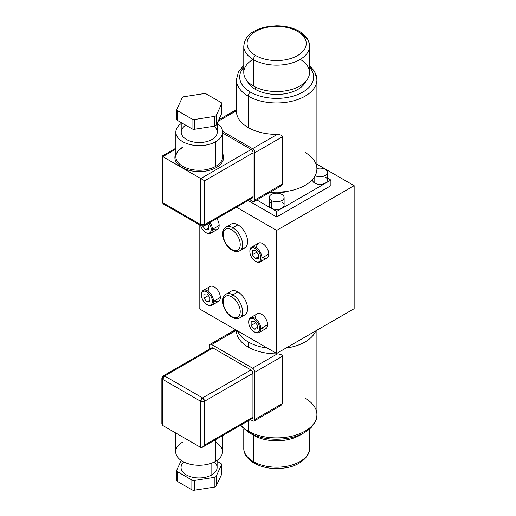<?xml version="1.0" encoding="UTF-8"?>
<svg xmlns="http://www.w3.org/2000/svg" width="516" height="516" viewBox="0 0 516 516"><rect width="100%" height="100%" fill="white"/><g stroke="black" fill="none" stroke-linecap="round" stroke-linejoin="round"><path stroke-width="0.77" d="M236.457 207.206L276.653 230.413L354.144 185.67L316.901 164.172L354.144 185.67L276.653 230.413L236.457 207.206M330.898 185.67L276.653 216.991L248.086 200.498L276.653 216.991L330.898 185.67L330.898 180.078L330.898 185.67M199.157 308.71L199.157 224.628L199.157 308.71L276.653 353.447L276.653 230.413L276.653 353.447L354.144 308.71L354.144 185.67L354.144 308.71L276.653 353.447L199.157 308.71M229.014 293.54A13.7 7.908 60 0 1 237.902 291.933A13.7 7.908 60 0 1 247.39 306.323A13.7 7.908 60 0 1 241.752 315.605M229.014 226.427A13.7 7.908 60 0 1 237.902 224.821A13.7 7.908 60 0 1 247.39 239.211A13.7 7.908 60 0 1 241.752 248.493M256.645 247.093A8.559 4.941 60 0 1 262.702 243.604A8.559 4.941 60 0 1 268.759 254.085A8.559 4.941 60 0 1 262.702 257.581M255.485 317.74A8.559 4.941 60 0 1 261.541 314.244A8.559 4.941 60 0 1 267.591 324.732A8.559 4.941 60 0 1 261.541 328.228M208.212 290.45A8.559 4.941 60 0 1 214.269 286.954A8.559 4.941 60 0 1 220.326 297.442A8.559 4.941 60 0 1 214.269 300.938M206.026 232.684A8.559 4.941 -120 0 0 210.605 233.29A8.559 4.941 -120 0 0 212.379 229.368L219.158 225.453A8.559 4.941 60 0 0 216.804 218.558A8.559 4.941 60 0 1 219.158 225.453A8.559 4.941 60 0 1 213.108 228.949M248.19 341.921A40.248 23.239 0 0 0 267.385 348.1A40.248 23.239 0 0 1 248.19 341.921L248.19 347.062L248.19 341.921A40.248 23.239 0 0 1 237.483 330.84A40.248 23.239 0 0 0 248.19 341.921M285.916 348.1A40.248 23.239 0 0 0 315.818 330.84A40.248 23.239 0 0 1 285.916 348.1M277.324 353.866A40.248 23.239 180 0 1 248.19 347.062A40.248 23.239 0 0 0 277.324 353.866L252.55 368.172L211.637 344.546L236.405 330.246L211.637 344.546L252.55 368.172L277.324 353.866C280.82 354.195 282.504 355.008 282.381 356.317C282.504 355.008 280.82 354.195 277.324 353.866M240.308 425.377L248.873 432.595A3.289 1.896 -60 0 1 248.19 431.086A40.248 23.239 0 0 0 292.056 436.123A40.248 23.239 0 0 0 316.901 414.658A40.248 23.239 180 0 1 292.056 436.123A40.248 23.239 180 0 1 248.19 431.086L248.19 420.83L248.19 431.086A40.248 23.239 180 0 1 247.874 430.899A40.248 23.239 180 0 1 240.727 425.139A40.248 23.239 0 0 0 247.874 430.899A40.248 23.239 0 0 0 248.19 431.086A3.289 1.896 120 0 0 248.873 432.595A3.289 1.896 120 0 0 250.518 432.427M280.265 405.86L282.381 403.564L282.381 356.317L254.878 372.197A3.289 1.896 -120 0 0 252.55 368.172A3.289 1.896 60 0 1 254.878 372.197L282.381 356.317L282.381 403.564L254.878 419.443L254.878 372.197L254.878 419.443L282.381 403.564L281.484 405.118M236.412 330.246A40.248 23.239 0 0 0 248.19 347.062A40.248 23.239 180 0 1 236.412 330.246M252.55 420.785A3.289 1.896 -120 0 0 254.195 420.946A3.289 1.896 -120 0 0 254.878 419.443A3.289 1.896 60 0 1 252.55 420.785L250.408 419.547L252.55 420.785M209.309 345.888L209.309 349.255L209.309 345.888A3.289 1.896 60 0 1 211.637 344.546A3.289 1.896 -120 0 0 209.993 344.385A3.289 1.896 -120 0 0 209.309 345.888M251.002 418.283A2.741 1.58 -120 0 0 252.937 417.16L252.937 373.313A2.741 1.58 -120 0 0 251.002 369.959L213.031 348.036A2.741 1.58 -120 0 0 211.089 349.158M161.856 423.662L161.856 378.234L162.656 379.357L164.598 375.996L163.224 375.861A2.741 1.58 -120 0 0 162.656 377.119A2.741 1.58 0 0 0 161.856 378.234A2.741 1.58 0 0 0 162.656 379.357L162.656 425.436L200.627 447.359L200.627 401.28A2.741 1.58 0 0 0 204.504 401.28L204.504 445.121C203.091 447.166 201.801 447.914 200.627 447.359L162.656 425.436L162.656 379.357L200.627 401.28L162.656 379.357A2.741 1.58 -60 0 1 164.598 375.996L202.569 397.92A2.741 1.58 120 0 0 200.627 401.28L202.569 397.92L204.504 401.28A2.741 1.58 -120 0 0 202.569 397.92L251.002 369.959L213.031 348.036L164.598 375.996A2.741 1.58 -120 0 0 163.224 375.861L211.657 347.9A2.741 1.58 60 0 1 213.031 348.036L164.598 375.996L202.569 397.92L251.002 369.959A2.741 1.58 60 0 1 252.937 373.313L204.504 401.28L200.627 401.28L200.627 447.359L202.24 447.333L204.504 445.121L252.937 417.16L252.937 373.313L204.504 401.28L204.504 445.121L252.937 417.16A2.741 1.58 60 0 1 252.369 418.418L202.569 447.172M162.656 425.436L161.882 424.029M222.48 435.672L222.48 451.745A23.401 13.506 180 0 1 215.624 461.298L215.624 439.632L215.624 461.298A23.401 13.506 180 0 1 190.127 464.226A23.401 13.506 180 0 1 175.685 451.745L175.685 432.956M215.624 442.193A23.401 13.506 180 0 1 215.624 461.298A23.401 13.506 180 0 1 182.535 461.298A23.401 13.506 180 0 1 182.535 442.193M183.831 461.988A18.028 10.41 0 0 0 187.83 475.675A18.028 10.41 0 0 0 211.831 474.901L211.831 463.071L211.831 474.901A18.028 10.41 180 0 1 192.184 477.158A18.028 10.41 180 0 1 181.052 467.541L181.052 460.356M221.48 473.856A2.741 1.58 180 0 1 221.48 474.681L221.48 464.929A2.741 1.58 0 0 0 221.57 464.516A2.741 1.58 0 0 0 220.771 463.394L217.107 461.285L220.771 463.394A2.741 1.58 180 0 1 221.48 464.929L216.159 476.281A2.741 1.58 180 0 1 214.224 477.397L194.506 480.448A2.741 1.58 180 0 1 191.862 480.035L177.433 471.708A2.741 1.58 180 0 1 176.724 470.179L181.052 460.853L176.724 470.179A2.741 1.58 0 0 0 176.633 470.586A2.741 1.58 0 0 0 177.433 471.708L177.433 481.46A2.741 1.58 180 0 1 176.724 479.932M217.107 460.356L217.107 467.541A18.028 10.41 180 0 1 211.831 474.901A18.028 10.41 0 0 0 214.334 461.988M221.57 464.516L221.57 474.268A2.741 1.58 180 0 1 221.48 474.681L221.48 464.929L216.159 476.281L216.159 486.033A2.741 1.58 180 0 1 214.224 487.149L214.224 477.397L194.506 480.448L194.506 490.2A2.741 1.58 180 0 1 191.862 489.794L191.862 480.035L177.433 471.708L177.433 481.46L191.862 489.794L191.862 480.035A2.741 1.58 0 0 0 194.506 480.448L194.506 490.2L214.224 487.149L214.224 477.397A2.741 1.58 0 0 0 216.159 476.281L216.159 486.033L221.48 474.681L216.159 486.033A2.741 1.58 180 0 1 214.224 487.149L194.506 490.2A2.741 1.58 180 0 1 191.862 489.794L177.433 481.46A2.741 1.58 180 0 1 176.633 480.344L176.633 470.586M316.901 330.214L316.901 414.658A40.248 23.239 0 0 0 305.433 398.41A40.248 23.239 0 0 0 305.111 398.223M302.086 433.84A32.876 18.982 180 0 1 253.401 435.24A32.876 18.982 180 0 1 251.215 433.84A32.876 18.982 0 0 0 253.401 435.24A32.876 18.982 0 0 0 302.086 433.84M243.771 429.002L243.771 448.211A32.876 18.982 0 0 0 253.085 461.446A32.876 18.982 180 0 1 243.771 448.211C243.558 452.255 245.984 458.305 254.085 463.136A3.289 1.896 -60 0 1 253.401 461.633A3.289 1.896 120 0 0 254.085 463.136C263.65 468.251 274.544 469.741 286.761 467.619C301.363 465.387 310.716 454.448 309.529 448.211A32.876 18.982 180 0 1 289.231 465.748A32.876 18.982 180 0 1 253.401 461.633L253.401 435.24L253.401 461.633A32.876 18.982 0 0 0 289.231 465.748A32.876 18.982 0 0 0 309.529 448.211L309.529 429.002M254.085 463.136A3.289 1.896 120 0 0 255.73 462.975M232.864 294.842A13.7 7.908 -120 0 0 232.671 294.733A13.7 7.908 -120 0 0 226.021 294.159A13.7 7.908 60 0 1 232.671 294.733A13.7 7.908 60 0 1 232.864 294.842A1.645 0.948 120 0 0 231.703 296.855A12.055 6.96 -120 0 0 231.536 296.758A12.055 6.96 -120 0 0 223.183 301.873A12.055 6.96 -120 0 0 231.703 316.54A1.645 0.948 120 0 0 232.045 317.295A1.645 0.948 120 0 0 232.864 317.211A13.7 7.908 -120 0 0 233.058 317.321A13.7 7.908 -120 0 0 239.714 317.888A13.7 7.908 -120 0 0 241.817 306.91A13.7 7.908 -120 0 0 232.864 294.842A13.7 7.908 60 0 1 241.817 306.91A13.7 7.908 60 0 1 239.714 317.888C237.863 319.12 235.302 318.927 232.045 317.295A1.645 0.948 -60 0 1 231.703 316.54A12.055 6.96 60 0 1 223.183 301.873A12.055 6.96 60 0 1 231.536 296.758A12.055 6.96 60 0 1 231.703 296.855A12.055 6.96 60 0 1 240.23 311.522A12.055 6.96 60 0 1 231.877 316.637A12.055 6.96 60 0 1 231.703 316.54A12.055 6.96 -120 0 0 231.877 316.637A12.055 6.96 -120 0 0 240.23 311.522A12.055 6.96 -120 0 0 231.703 296.855A1.645 0.948 -60 0 1 232.864 294.842L237.902 291.933L232.864 294.842M232.045 317.295C224.183 312.928 218.939 298.364 226.021 294.159L231.052 291.256A13.7 7.908 60 0 1 237.902 291.933A13.7 7.908 60 0 1 246.854 304.001A13.7 7.908 60 0 1 244.752 314.979L239.714 317.888M232.864 227.73A13.7 7.908 -120 0 0 226.021 227.053A13.7 7.908 60 0 1 232.864 227.73A1.645 0.948 120 0 0 231.703 229.743A12.055 6.96 -120 0 0 223.183 234.567A12.055 6.96 -120 0 0 231.536 249.325A12.055 6.96 -120 0 0 231.703 249.428A1.645 0.948 120 0 0 232.045 250.183A1.645 0.948 120 0 0 232.864 250.099A13.7 7.908 -120 0 0 239.714 250.776A13.7 7.908 -120 0 0 241.856 239.927A13.7 7.908 -120 0 0 233.058 227.84A13.7 7.908 60 0 1 241.856 239.927A13.7 7.908 60 0 1 239.714 250.776C237.863 252.014 235.302 251.814 232.045 250.183A1.645 0.948 -60 0 1 231.703 249.428A12.055 6.96 -120 0 0 240.23 244.603A12.055 6.96 -120 0 0 231.877 229.839A12.055 6.96 -120 0 0 231.703 229.743A12.055 6.96 -120 0 0 223.183 234.567A12.055 6.96 -120 0 0 231.536 249.325A12.055 6.96 -120 0 0 231.703 249.428A12.055 6.96 -120 0 0 240.23 244.603A12.055 6.96 -120 0 0 231.877 229.839A12.055 6.96 -120 0 0 231.703 229.743A1.645 0.948 -60 0 1 232.864 227.73A13.7 7.908 60 0 1 233.058 227.84A13.7 7.908 -120 0 0 232.864 227.73L237.902 224.821L232.864 227.73M232.045 250.183C224.183 245.816 218.939 231.252 226.021 227.053L231.052 224.144A13.7 7.908 60 0 1 237.902 224.821A13.7 7.908 60 0 1 246.854 236.889A13.7 7.908 60 0 1 244.752 247.867L239.714 250.776M251.64 247.093L258.419 243.178A8.559 4.941 60 0 1 265.018 245.468A8.559 4.941 60 0 1 268.759 254.085A8.559 4.941 60 0 1 266.985 258.006L260.199 261.922A8.559 4.941 -120 0 0 261.973 258L268.759 254.085L261.973 258A8.559 4.941 -120 0 0 258.239 249.383A8.559 4.941 -120 0 0 251.64 247.093A8.559 4.941 -120 0 0 249.867 251.008A8.559 4.941 60 0 1 255.923 247.512A8.559 4.941 60 0 1 261.973 258L260.812 258A7.74 4.47 -120 0 0 255.343 248.525A7.74 4.47 -120 0 0 249.867 251.679L249.867 251.008L249.867 251.679A7.74 4.47 -120 0 0 255.343 261.161A7.74 4.47 -120 0 0 260.812 258A7.74 4.47 -120 0 0 255.343 248.525A7.74 4.47 -120 0 0 249.867 251.679A7.74 4.47 -120 0 0 255.343 261.161A7.74 4.47 -120 0 0 260.812 258L261.973 258A8.559 4.941 60 0 1 255.923 261.496L255.343 261.161M255.626 261.315A8.559 4.941 -120 0 0 260.199 261.922M258.361 254.259L258.361 258.284L255.343 258.555L252.318 254.794L252.318 250.77L255.343 250.499L258.361 254.259L258.361 258.284L255.343 258.555L258.361 256.813L255.343 258.555L252.318 254.794L256.742 252.24L252.318 254.794L252.318 250.77L255.343 250.499L258.361 254.259M250.479 317.74L257.258 313.825A8.559 4.941 60 0 1 263.857 316.115A8.559 4.941 60 0 1 267.591 324.732A8.559 4.941 60 0 1 265.817 328.653L259.038 332.568A8.559 4.941 -120 0 0 260.812 328.647L267.591 324.732L260.812 328.647A8.559 4.941 -120 0 0 257.078 320.03A8.559 4.941 -120 0 0 250.479 317.74A8.559 4.941 -120 0 0 248.706 321.655A8.559 4.941 60 0 1 254.762 318.159A8.559 4.941 60 0 1 260.812 328.647L259.651 328.647A7.74 4.47 -120 0 0 254.175 319.165A7.74 4.47 -120 0 0 248.706 322.326L248.706 321.655L248.706 322.326A7.74 4.47 -120 0 0 254.175 331.807A7.74 4.47 -120 0 0 259.651 328.647A7.74 4.47 -120 0 0 254.175 319.165A7.74 4.47 -120 0 0 248.706 322.326A7.74 4.47 -120 0 0 254.175 331.807A7.74 4.47 -120 0 0 259.651 328.647L260.812 328.647A8.559 4.941 60 0 1 254.762 332.143L254.175 331.807M254.459 331.962A8.559 4.941 -120 0 0 259.038 332.568M257.2 324.899L257.2 328.931L254.175 329.202L251.157 325.441L251.157 321.41L254.175 321.145L257.2 324.899L257.2 328.931L254.175 329.202L257.2 327.46L254.175 329.202L251.157 325.441L255.581 322.887L251.157 325.441L251.157 321.41L254.175 321.145L257.2 324.899M203.207 290.444L209.986 286.528A8.559 4.941 60 0 1 216.585 288.825A8.559 4.941 60 0 1 220.326 297.442A8.559 4.941 60 0 1 218.552 301.363L211.766 305.272A8.559 4.941 -120 0 0 213.54 301.357L220.326 297.442L213.54 301.357A8.559 4.941 -120 0 0 209.806 292.74A8.559 4.941 -120 0 0 203.207 290.444A8.559 4.941 -120 0 0 201.434 294.365A8.559 4.941 60 0 1 207.49 290.869A8.559 4.941 60 0 1 213.54 301.357L212.379 301.357A7.74 4.47 -120 0 0 206.91 291.875A7.74 4.47 -120 0 0 201.434 295.036L201.434 294.365L201.434 295.036A7.74 4.47 -120 0 0 206.91 304.517A7.74 4.47 -120 0 0 212.379 301.357A7.74 4.47 -120 0 0 206.91 291.875A7.74 4.47 -120 0 0 201.434 295.036A7.74 4.47 -120 0 0 206.91 304.517A7.74 4.47 -120 0 0 212.379 301.357L213.54 301.357A8.559 4.941 60 0 1 207.49 304.853L206.91 304.517M207.193 304.672A8.559 4.941 -120 0 0 211.766 305.272M209.928 297.609L209.928 301.641L206.91 301.912L203.885 298.151L203.885 294.12L206.91 293.849L209.928 297.609L209.928 301.641L206.91 301.912L209.928 300.164L206.91 301.912L203.885 298.151L208.309 295.597L203.885 298.151L203.885 294.12L206.91 293.849L209.928 297.609M205.742 232.529A7.74 4.47 -120 0 0 211.218 229.368A7.74 4.47 -120 0 1 206.722 232.993A7.74 4.47 -120 0 1 200.621 225.473A7.74 4.47 -120 0 0 205.742 232.529L206.329 232.864A8.559 4.941 60 0 0 212.379 229.368L211.218 229.368L212.379 229.368A8.559 4.941 -120 0 0 210.025 222.473A8.559 4.941 60 0 1 212.379 229.368L219.158 225.453A8.559 4.941 60 0 1 217.384 229.375L210.605 233.29M211.218 229.368A7.74 4.47 -120 0 0 209.025 223.047A7.74 4.47 -120 0 1 211.218 229.368M208.767 225.621L208.767 229.652L205.742 229.923L202.801 226.26L205.742 229.923L208.767 228.175L205.742 229.923L208.767 229.652L208.767 225.621L207.432 223.963L208.767 225.621M327.499 178.117L330.898 180.078L276.653 211.399L276.653 216.991L276.653 211.399L256.807 199.944L276.653 211.399L330.898 180.078L327.499 178.117M287.747 191.23A22.272 12.861 180 0 1 269.958 192.345A22.272 12.861 180 0 0 287.747 191.23M281.923 202.091A7.45 4.302 180 0 1 281.923 208.18A7.45 4.302 180 0 1 271.384 208.18A7.45 4.302 180 0 1 271.384 202.091M325.319 177.04A7.45 4.302 180 0 1 325.319 183.122A7.45 4.302 180 0 1 314.779 183.122A7.45 4.302 180 0 1 312.773 179.142M313.98 177.581A7.45 4.302 180 0 1 314.779 177.04M280.304 186.34L282.381 184.064L282.381 136.817C282.504 135.514 280.814 134.695 277.324 134.366A40.248 23.239 180 0 1 248.19 127.568L248.19 96.157A40.248 23.239 0 0 0 292.056 101.194A40.248 23.239 0 0 0 316.901 79.728L316.901 168.893A40.248 23.239 180 0 1 270.765 191.881A40.248 23.239 0 0 0 312.606 179.336A40.248 23.239 0 0 0 305.111 152.465M309.529 65.384L314.825 71.814L316.901 79.728A40.248 23.239 0 0 0 309.529 66.325M316.901 79.728A40.248 23.239 180 0 1 292.056 101.194A40.248 23.239 180 0 1 248.19 96.157A3.289 1.896 -60 0 1 250.518 92.132A36.959 21.337 0 0 1 243.771 67.293A36.959 21.337 0 0 0 250.518 92.132A3.289 1.896 120 0 0 248.19 96.157A40.248 23.239 180 0 1 247.874 95.97A40.248 23.239 180 0 1 236.405 79.728A40.248 23.239 0 0 0 247.874 95.97A40.248 23.239 0 0 0 248.19 96.157L248.19 127.568A40.248 23.239 180 0 0 277.324 134.366L252.55 148.673L222.596 131.38L252.55 148.673A3.289 1.896 -120 0 1 254.878 152.697A3.289 1.896 -120 0 0 252.55 148.673L277.324 134.366C280.814 134.695 282.504 135.514 282.381 136.817L254.878 152.697L254.878 199.944L282.381 184.064L282.381 136.817L254.878 152.697L254.878 199.944A3.289 1.896 -120 0 1 252.55 201.285L249.634 199.602L252.55 201.285A3.289 1.896 -120 0 0 254.195 201.453A3.289 1.896 -120 0 0 254.878 199.944L282.381 184.064L281.484 185.618M248.19 127.568A40.248 23.239 180 0 1 236.412 110.746A40.248 23.239 180 0 0 248.19 127.568M236.405 110.746L218.029 121.357L236.405 110.746M164.752 203.839L163.379 203.975L201.35 225.898L200.782 224.641A2.741 1.58 120 0 0 201.35 225.898L204.091 225.898L252.524 197.931A2.741 1.58 60 0 0 253.092 196.68L204.659 224.641A2.741 1.58 180 0 1 200.782 224.641L204.659 224.641L204.091 225.898A2.741 1.58 -120 0 0 204.659 224.641L204.659 180.794L204.659 224.641L253.092 196.68L253.092 152.833L204.659 180.794L200.782 178.555L200.782 224.641L200.782 178.555L251.157 149.479A2.741 1.58 60 0 1 253.092 152.833L204.659 180.794L162.811 156.638C161.753 156.019 161.753 156.019 162.811 156.638L162.811 202.717L200.782 224.641L162.811 202.717L163.379 203.975A2.741 1.58 -60 0 1 162.811 202.717A2.741 1.58 180 0 1 162.011 201.601L162.811 202.717L162.811 156.638C161.753 156.019 161.753 156.019 162.811 156.638L175.84 149.118L162.811 156.638L200.782 178.555L251.157 149.479L222.635 133.012L251.157 149.479A2.741 1.58 60 0 1 253.092 152.833L253.092 196.68A2.741 1.58 60 0 1 251.157 197.796M250.518 92.132A36.959 21.337 0 0 0 298.422 94.286A36.959 21.337 0 0 0 309.529 67.293A36.959 21.337 0 0 1 298.422 94.286A36.959 21.337 0 0 1 250.518 92.132M305.898 81.238A30.141 17.402 180 0 1 284.716 93.809A30.141 17.402 180 0 1 255.343 89.345A30.141 17.402 180 0 1 247.403 81.238A30.141 17.402 180 0 0 255.343 89.345L255.343 87.023L255.343 89.345A30.141 17.402 180 0 0 284.716 93.809A30.141 17.402 180 0 0 305.898 81.238M300.28 59.372A32.876 18.982 180 0 1 299.706 86.101A32.876 18.982 180 0 1 253.401 85.991A32.876 18.982 180 0 1 253.021 59.372M253.401 59.592A32.876 18.982 0 0 0 289.231 63.707A32.876 18.982 0 0 0 309.529 46.169A32.876 18.982 0 0 0 300.222 32.934A32.876 18.982 0 0 0 299.899 32.747A3.289 1.896 120 0 0 299.216 31.244A3.289 1.896 120 0 0 297.571 31.405A3.289 1.896 -60 0 1 299.216 31.244C307.355 36.107 309.742 42.164 309.529 46.169A32.876 18.982 180 0 1 289.231 63.707A32.876 18.982 180 0 1 253.401 59.592A3.289 1.896 -60 0 1 255.73 55.567A29.593 17.086 0 0 0 297.571 55.567A29.593 17.086 0 0 0 297.571 31.405A29.593 17.086 0 0 0 255.73 31.405A29.593 17.086 0 0 0 255.73 55.567A29.593 17.086 0 0 0 297.571 55.567A29.593 17.086 0 0 0 297.571 31.405A29.593 17.086 0 0 0 255.73 31.405A29.593 17.086 0 0 0 255.73 55.567A3.289 1.896 120 0 0 253.401 59.592A32.876 18.982 180 0 1 253.085 59.404A32.876 18.982 180 0 1 243.771 46.169A32.876 18.982 0 0 0 253.085 59.404A32.876 18.982 0 0 0 253.401 59.592L253.401 85.991L253.401 59.592M309.529 46.169L309.529 72.569A32.876 18.982 180 0 1 289.231 90.106A32.876 18.982 180 0 1 253.401 85.991A32.876 18.982 180 0 1 243.771 72.569L243.771 46.169C245.306 34.32 252.64 31.528 262.173 27.832L269.171 26.322L276.531 25.8C285.225 25.839 292.785 27.651 299.216 31.244M182.49 147.634C178.078 150.311 175.859 153.349 175.84 156.748A23.401 13.506 180 0 0 190.281 169.229A23.401 13.506 180 0 0 215.778 166.3A23.401 13.506 180 0 0 215.94 166.204A23.401 13.506 180 0 0 222.635 156.748A23.401 13.506 180 0 1 215.94 166.204A23.401 13.506 180 0 1 215.778 166.3L215.778 141.668A23.401 13.506 0 0 1 183.49 142.106A23.401 13.506 0 0 1 181.206 123.505A23.401 13.506 0 0 0 175.84 132.115A23.401 13.506 0 0 0 190.281 144.596A23.401 13.506 0 0 0 215.778 141.668L215.778 166.3A0.961 0.555 -120 0 0 216.456 167.474A24.355 14.061 0 0 0 216.623 167.377A24.355 14.061 0 0 0 222.635 153.626A24.355 14.061 180 0 1 216.623 167.377A24.355 14.061 180 0 1 216.456 167.474A24.355 14.061 180 0 1 186.85 169.641A24.355 14.061 180 0 1 175.84 153.626A24.355 14.061 0 0 0 186.85 169.641A24.355 14.061 0 0 0 216.456 167.474A0.961 0.555 60 0 1 215.778 166.3A23.401 13.506 180 0 1 190.281 169.229A23.401 13.506 180 0 1 175.84 156.748A23.401 13.506 180 0 1 182.529 147.286A23.401 13.506 180 0 1 182.69 147.195M215.778 141.668A23.401 13.506 0 0 0 222.635 132.115A23.401 13.506 0 0 0 217.262 123.505A23.401 13.506 0 0 1 215.778 141.668M214.095 126.227A18.028 10.41 180 0 1 211.986 139.475A18.028 10.41 180 0 1 186.869 139.694A18.028 10.41 180 0 1 185.754 125.207M217.262 123.014L217.262 132.115A18.028 10.41 180 0 1 211.986 139.475L211.986 126.549L211.986 139.475A18.028 10.41 180 0 1 192.339 141.732A18.028 10.41 180 0 1 181.206 132.115L181.206 122.582M176.878 118.964A2.741 1.58 0 0 0 177.588 120.492L192.017 128.819A2.741 1.58 0 0 0 194.661 129.232L214.372 126.181A2.741 1.58 0 0 0 216.314 125.066L221.59 113.681A2.741 1.58 0 0 0 221.59 112.869M216.314 115.313L216.314 125.066A2.741 1.58 180 0 1 214.372 126.181L214.372 116.429A2.741 1.58 0 0 0 216.314 115.313L216.314 125.066L221.59 113.681L221.59 103.929L216.314 115.313L221.59 103.929A2.741 1.58 0 0 0 220.88 102.4L206.413 94.047A2.741 1.58 0 0 0 203.762 93.641L184.089 96.711A2.741 1.58 0 0 0 182.161 97.827L176.878 109.211A2.741 1.58 0 0 0 177.588 110.74L192.017 119.067A2.741 1.58 0 0 0 194.661 119.48L214.372 116.429A2.741 1.58 0 0 0 216.314 115.313M214.372 126.181L214.372 116.429L194.661 119.48L194.661 129.232L214.372 126.181M194.661 119.48L194.661 129.232A2.741 1.58 180 0 1 192.017 128.819L192.017 119.067A2.741 1.58 0 0 0 194.661 119.48M192.017 128.819L192.017 119.067L177.588 110.74L177.588 120.492L192.017 128.819M177.588 110.74L177.588 120.492A2.741 1.58 180 0 1 176.788 119.37L176.788 109.618A2.741 1.58 0 0 0 177.588 110.74M221.686 103.523L221.686 113.275A2.741 1.58 180 0 1 221.59 113.681L221.59 103.929A2.741 1.58 0 0 0 221.686 103.523A2.741 1.58 0 0 0 220.88 102.4L206.413 94.047A2.741 1.58 0 0 0 203.762 93.641L184.089 96.711A2.741 1.58 0 0 0 182.161 97.827L176.878 109.211A2.741 1.58 0 0 0 176.788 109.618M284.103 197.486L284.103 205.136A7.45 4.302 180 0 1 279.504 209.109A7.45 4.302 180 0 1 271.384 208.18L271.384 200.524A7.45 4.302 0 0 0 279.504 201.459A7.45 4.302 0 0 0 284.103 197.486A7.45 4.302 0 0 0 281.923 194.442A7.45 4.302 0 0 0 273.796 193.506A7.45 4.302 0 0 0 269.197 197.486A7.45 4.302 0 0 0 271.384 200.524L271.384 208.18A7.45 4.302 180 0 1 269.197 205.136L269.197 197.486M271.384 200.524A7.45 4.302 0 0 0 281.923 200.524A7.45 4.302 0 0 0 281.923 194.442A7.45 4.302 0 0 0 271.384 194.442A7.45 4.302 0 0 0 271.384 200.524M327.499 172.428A7.45 4.302 0 0 0 325.319 169.39A7.45 4.302 0 0 1 325.493 175.369A7.45 4.302 0 0 1 315.147 175.672A7.45 4.302 0 0 0 323.132 176.343A7.45 4.302 0 0 0 327.499 172.428L327.499 180.078A7.45 4.302 180 0 1 322.9 184.057A7.45 4.302 180 0 1 314.779 183.122L314.779 176.337L314.779 183.122A7.45 4.302 180 0 1 312.593 180.078L312.593 179.349M325.319 169.39A7.45 4.302 0 0 0 316.901 168.532A7.45 4.302 0 0 1 325.319 169.39M254.195 420.946L280.827 405.576M209.993 344.385L235.47 329.672M163.224 375.861L161.856 378.234M248.873 432.595C260.838 438.961 274.447 440.754 289.702 437.981C298.887 436.065 306.059 432.537 311.238 427.396C315.437 422.507 317.327 418.263 316.901 414.658M280.827 186.076L254.195 201.453M243.771 65.384L238.495 71.776L236.405 79.728L236.405 111.134M236.405 109.637L218.739 119.835M175.84 148.189L162.011 156.174L162.011 201.601L163.379 203.975M175.84 156.748L175.84 132.115M222.635 156.748L222.635 132.115"/></g></svg>
